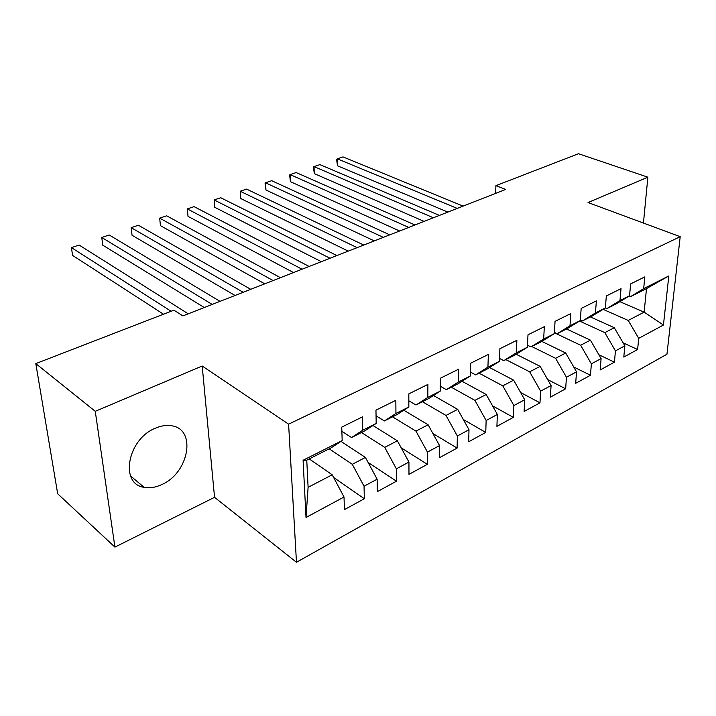 <?xml version="1.0" encoding="UTF-8"?>
<svg xmlns="http://www.w3.org/2000/svg" width="716" height="716" viewBox="0 0 716 716"><rect width="100%" height="100%" fill="white"/><g stroke="black" fill="none" stroke-linecap="round" stroke-linejoin="round"><path stroke-width="1.07" d="M155.229 428.266C127.421 439.293 119.402 484.123 144.104 487.327C149.716 488.393 155.641 487.462 161.888 484.517C189.105 472.802 196.775 429.009 171.563 425.769C166.452 424.91 161.011 425.743 155.229 428.266M296.469 562.275L666.954 354.223L680.2 236.683L288.602 424.158L296.469 562.275L214.549 497.316L202.198 366.01L95.264 411.315L114.918 547.105L214.549 497.316M114.918 547.105L57.683 493.772L35.8 363.603L95.264 411.315M306.018 517.48L303.092 460.272L342.176 440.573L331.159 447.831L306.761 460.155L308.104 487.327L306.018 517.48L344.02 497.011L344.432 509.613L364.337 498.748L364.05 486.236L377.126 479.192L377.341 491.641L396.467 481.197L396.369 468.828L408.943 462.062L408.97 474.368L427.363 464.326L427.452 452.1L439.543 445.585L439.4 457.748L457.103 448.082L457.354 435.999L468.998 429.725L468.685 441.754L485.743 432.437L486.146 420.498L497.369 414.457L496.904 426.342L513.345 417.365L513.891 405.56L524.703 399.734L524.112 411.485L539.971 402.831L540.643 391.151L551.078 385.539L550.353 397.156L565.658 388.797L566.454 377.251L576.523 371.828L575.682 383.32L590.467 375.247L591.371 363.835L601.1 358.6L600.151 369.957L614.435 362.162L615.447 350.876L624.853 345.81L623.797 357.051L637.607 349.506L623.126 342.848M619.868 301.669L644.132 312.14L663.437 325.037L668.825 275.955L643.666 288.637L644.839 276.868L630.653 283.894L629.543 295.753L619.966 300.577L621.032 288.664L606.345 295.95L605.342 307.952L595.426 312.946L596.383 300.89L581.168 308.435L580.273 320.58L569.999 325.762L570.84 313.554L555.061 321.368L554.3 333.674L543.641 339.044L544.357 326.684L527.996 334.793L527.361 347.251L516.308 352.818L516.88 340.306L499.893 348.728L499.41 361.338L487.927 367.12L488.357 354.447L470.707 363.191L470.376 375.963L458.455 381.977L458.714 369.143L440.376 378.236L440.215 391.169L427.81 397.416L427.9 384.42L408.818 393.881L408.845 406.974L395.939 413.481L395.841 400.316L375.963 410.161L376.186 423.433L362.752 430.209L362.448 416.864L341.738 427.13L342.176 440.573M663.437 325.037L638.717 338.346L637.607 349.506M35.8 363.603L173.916 310.189L182.902 315.899L505.711 189.427L495.893 185.668L495.633 193.383M590.396 316.92L614.283 327.704L604.832 332.636L579.53 321.045M624.853 345.81L614.283 327.704M615.447 350.876L604.832 332.636M668.825 275.955L646.503 288.593L630.456 296.692L629.006 296.084M643.666 288.637L630.456 296.692M566.535 328.966L590.414 340.145L580.64 345.246L554.354 332.761M601.1 358.6L590.414 340.145M591.371 363.835L580.64 345.246M629.543 295.753L616.395 303.799L606.855 308.614L605.342 307.943M619.966 300.577L606.855 308.614M541.824 341.416L565.712 353.024L555.598 358.304L531.755 346.535M576.523 371.828L565.712 353.024M566.454 377.251L555.598 358.304M605.342 307.952L592.311 315.962L582.439 320.938L580.318 319.971M595.426 312.946L582.439 320.938M516.164 354.25L540.141 366.359L529.661 371.819L505.854 359.611M551.078 385.539L540.141 366.359M540.643 391.151L529.661 371.819M580.273 320.58L567.376 328.546L557.155 333.71L554.381 332.394M569.999 325.762L557.155 333.71M489.574 367.523L513.649 380.169L502.784 385.835L479.04 373.152M524.703 399.734L513.649 380.169M513.891 405.56L502.784 385.835M554.3 333.674L541.547 341.586L530.959 346.938L527.468 345.21M543.641 339.044L530.959 346.938M462.026 381.261L486.182 394.489L474.914 400.369L451.25 387.186M497.369 414.457L486.182 394.489M486.146 420.498L474.914 400.369M527.361 347.251L514.786 355.109L503.796 360.649L499.517 358.447M516.308 352.818L503.796 360.649M433.449 395.492L457.685 409.346L445.987 415.441L422.431 401.739M468.998 429.725L457.685 409.346M457.354 435.999L445.987 415.441M499.41 361.338L487.023 369.125L475.621 374.88L470.484 372.114M487.927 367.12L475.621 374.88M403.788 410.232L428.105 424.767L415.951 431.104L392.529 416.837M439.543 445.585L428.105 424.767M427.452 452.1L415.951 431.104M470.376 375.963L458.204 383.678L446.372 389.647L440.277 386.228M458.455 381.977L446.372 389.647M372.991 425.519L397.371 440.788L384.743 447.375L361.482 432.527M408.943 462.062L397.371 440.788M396.369 468.828L384.743 447.375M440.215 391.169L428.284 398.785L415.987 404.996L408.827 400.79M427.81 397.416L415.987 404.996M340.968 441.369L365.429 457.443L352.29 464.299L329.208 448.816M377.126 479.192L365.429 457.443M364.05 486.236L352.29 464.299M408.845 406.974L397.183 414.492L384.403 420.945L376.061 415.808M395.939 413.481L384.403 420.945M309.231 458.902L332.188 474.78L308.104 487.327M344.02 497.011L332.188 474.78M376.186 423.433L364.838 430.826L351.529 437.548L341.872 431.292M362.752 430.209L351.529 437.548M643.442 223.061L647.873 177.183L578.474 153.725L495.893 185.668M202.198 366.01L288.602 424.158M647.873 177.183L588.051 202.539L680.2 236.683M603.096 309.33L628.218 320.437L644.132 312.14L646.503 288.593M303.092 460.272L306.761 460.155M638.717 338.346L628.218 320.437M364.337 498.748L333.602 477.447M396.467 481.197L368.149 462.5M427.363 464.326L401.211 447.84M457.103 448.082L432.903 433.502M485.743 432.437L463.324 419.495M513.345 417.365L492.545 405.847M539.971 402.831L520.648 392.547M565.658 388.797L547.695 379.605M590.467 375.247L573.758 367.004M614.435 362.162L598.88 354.76M171.124 311.272L71.43 247.611L79.1 245.042L188.227 313.814M163.508 314.208L72.558 255.406L71.43 247.611M212.187 304.425L101.761 237.479L109.199 234.991L220.036 301.355M204.284 307.522L102.773 245.185L101.761 237.479M243.171 292.289L131.153 227.661L138.367 225.254L250.752 289.318M235.045 295.475L132.057 235.278L131.153 227.661M273.1 280.556L159.659 218.138L166.649 215.802L280.43 277.692M264.768 283.831L160.456 225.674L159.659 218.138L160.456 225.674M302.045 269.225L187.306 208.902L194.09 206.638L309.124 266.45M293.506 272.563L188.013 216.357L187.306 208.902L188.013 216.357M330.031 258.261L214.147 199.943L220.734 197.741L336.887 255.576M321.323 261.671L214.755 207.309L214.147 199.943L214.755 207.309M357.114 247.647L240.2 191.235L246.599 189.105L363.755 245.042M348.245 251.119L240.719 198.529L240.2 191.235L240.719 198.529M383.346 237.372L265.511 182.786L271.731 180.709L389.772 234.857M374.325 240.907L265.949 190L265.511 182.786L265.081 183.198L265.949 190M408.747 227.419L290.114 174.57L296.155 172.547L414.976 224.976M399.6 231L290.472 181.703L290.114 174.57L289.586 175.008L290.472 181.703M433.377 217.771L314.029 166.586L319.9 164.617L439.409 215.409M424.096 221.405L314.315 173.639L314.029 166.586L313.402 167.052L314.315 173.639M457.255 208.419L337.281 158.818L343 156.902L463.109 206.119M447.867 212.088L337.496 165.799L337.281 158.818L336.574 159.31L337.496 165.799M130.527 475.916L144.104 487.327"/></g></svg>
